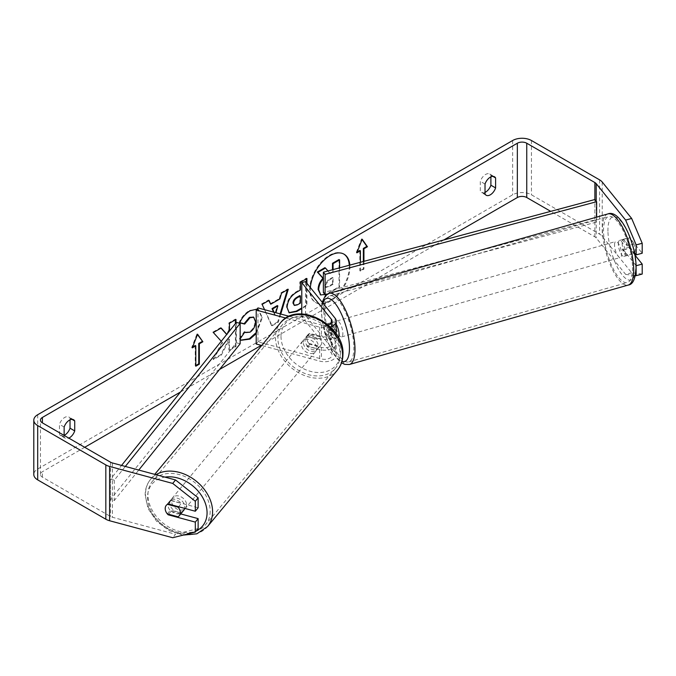 <?xml version="1.0" encoding="UTF-8"?>
<svg xmlns="http://www.w3.org/2000/svg" width="676" height="676" viewBox="0 0 676 676"><rect width="100%" height="100%" fill="white"/><g stroke="black" fill="none" stroke-linecap="round" stroke-linejoin="round"><path stroke-width="0.51" stroke-dasharray="3.38 2.54" d="M343.797 254.049A28.037 16.19 120 0 0 343.509 253.88A28.037 16.19 120 0 0 329.491 255.266A28.037 16.19 120 0 0 311.171 279.974A28.037 16.19 120 0 0 315.472 302.442A28.037 16.19 120 0 0 329.491 301.048A28.037 16.19 120 0 0 349.272 265.262M310.352 287.562A28.037 16.19 120 0 0 316.055 302.78A28.037 16.19 120 0 0 330.074 301.395A28.037 16.19 120 0 0 349.822 265.11M443.895 239.938L261.257 345.377M219.523 369.476L180.509 391.995M84.72 447.301L42.402 471.738A6.65 3.836 0 0 0 40.45 474.451A6.65 3.836 0 0 0 42.402 477.163L110.526 516.498A6.65 3.836 0 0 0 112.419 517.267L175.523 534.26L172.718 537.733M257.007 309.109L258.832 309.777L262.322 317.838L256.212 333.631M240.149 339.403L240.149 338.913M306.921 283.312L306.921 305.662L301.775 308.628M221.255 341.253L222.556 342.69L213.65 359.505L221.382 355.044L229.477 339.36L229.477 350.371L235.992 346.611L235.992 322.891M228.226 332.567L227.094 334.688L226.798 334.35M64.144 435.42L64.144 437.026A8.315 4.8 120 0 0 65.285 438.209A8.315 4.8 120 0 0 68.817 438.124M363.933 261.333L363.933 269.132L360.401 271.169L360.401 262.28M280.768 314.053L278.309 322.207L272.065 325.807L264.586 309.692M64.144 437.026L59.446 434.313A8.315 4.8 120 0 0 60.578 435.496A8.315 4.8 120 0 0 64.144 435.395M485.022 192.406A8.315 4.8 -60 0 1 481.447 192.508A8.315 4.8 -60 0 1 480.315 191.325L480.315 181.337A8.315 4.8 -60 0 1 489.762 174.036A8.315 4.8 -60 0 1 490.894 175.228L490.894 176.858M485.022 194.037L480.315 191.325M642.2 274.059L631.663 272.766L602.231 236.33A13.3 7.681 0 0 0 599.587 234.15L531.454 194.815A13.3 7.681 0 0 0 512.645 194.815L37.695 469.026A13.3 7.681 0 0 0 33.8 474.451M70.025 419.847L70.025 418.216A8.315 4.8 120 0 0 68.893 417.024A8.315 4.8 120 0 0 59.446 424.325L59.446 434.313M631.663 272.766L625.63 274.388L596.207 237.952A6.65 3.836 0 0 0 594.88 236.862L550.703 211.351M167.369 513.929A8.315 6.152 38.9 0 1 165.654 511.048M180.737 513.937L171.011 511.318A8.315 6.152 38.9 0 1 169.059 501.879A8.315 6.152 38.9 0 1 171.011 500.46L198.127 507.76M198.127 528.581L175.523 534.26M636.057 265.575L623.525 250.061A8.315 2.865 74.9 0 1 622.123 242.887A8.315 2.865 74.9 0 1 623.475 239.211A8.315 2.865 74.9 0 1 623.525 239.203L634.434 252.706M625.63 274.388L635.347 275.58M634.882 255.029L629.55 248.438A8.315 2.865 74.9 0 1 628.148 241.264A8.315 2.865 74.9 0 1 629.5 237.589A8.315 2.865 74.9 0 1 629.55 237.58L642.2 253.238M623.525 239.203L629.55 237.58M623.525 250.061L629.55 248.438M492.872 176.368L490.894 175.228M485.022 184.049L480.315 181.337M171.011 511.318L168.628 514.267M171.011 500.46L168.197 503.941M64.144 427.038L59.446 424.325M72.002 419.357L70.025 418.216M324.877 267.696L329.626 273.197L332.482 271.541L332.482 269.749M339.014 259.533L339.014 286.742L327.868 293.173C324.303 295.175 321.742 295.674 320.196 294.651L320.838 295.015M339.014 286.742L339.605 287.08L327.277 294.153L596.629 222.066L596.629 217.131M339.605 267.848L339.605 287.08M332.482 271.541L333.074 271.879L333.074 269.597M329.626 273.197L330.209 273.535L333.074 271.879M327.987 270.958L330.209 273.535M363.342 261.494L363.342 268.795L363.933 269.132M363.342 268.795L359.818 270.831L360.401 271.169M359.818 250.466L359.818 270.831M362.04 239.532L361.575 238.873L356.286 252.503L356.877 252.841M356.286 252.503L357.215 251.971M361.575 238.873L362.167 239.211M192.626 346.991L191.705 347.532L196.995 333.893L197.578 334.231M196.995 333.893L197.451 334.552M195.229 345.495L195.229 365.851L195.812 366.198M195.229 365.851L195.812 365.513M191.705 347.532L192.288 347.87M220.984 328.122L220.587 327.674L212.763 332.195L222.556 342.69M221.965 342.352L213.067 359.167L213.65 359.505M212.763 332.195L213.354 332.533M220.587 327.674L221.179 328.012M235.4 319.799L235.4 319.123L228.885 322.883L228.885 329.905L229.477 330.243M228.885 329.905L226.502 334.341M228.885 322.883L229.477 323.221M235.4 319.123L235.992 319.461M213.067 359.167L220.79 354.706L228.885 339.022L228.885 350.033L235.4 346.273L235.992 346.611M235.4 346.273L235.4 323.627M228.885 350.033L229.477 350.371M228.885 339.022L229.477 339.36M220.79 354.706L221.382 355.044M288.948 312.65L286.48 307.166C286.928 300.448 290.3 295.243 296.587 291.55L299.814 289.691L300.406 290.029M299.814 289.691L299.814 281.934L300.406 282.272M299.814 281.934L306.329 278.174L306.921 278.512M306.329 278.174L306.329 278.85M306.329 282.585L306.329 305.324L306.921 305.662M306.329 305.324L301.775 307.952M293.781 305.113L296.756 304.53L299.814 302.764L299.814 295.589M299.814 302.764L300.406 303.101M239.862 322.68L239.194 322.52C241.171 317.568 244.636 313.52 249.605 310.377L258.24 309.439L261.73 317.416L256.212 332.55M241.002 340.087L239.946 339.208M239.363 338.87L244.264 331.654L244.856 331.992M244.264 331.654L244.805 332.068M245.042 332.212L249.402 331.865C252.917 329.423 254.793 325.95 255.013 321.455L253.475 317.154M239.194 322.52L239.777 322.858M270.172 303.862L279.281 298.606L279.872 298.944M279.281 298.606L280.937 292.835L281.529 293.173M280.937 292.835L287.663 288.948L288.255 289.286M287.663 288.948L287.418 289.767M280.134 313.875L277.718 321.869L278.309 322.207M277.718 321.869L271.473 325.469L272.065 325.807M271.473 325.469L262.119 304.377M261.527 304.039L268.473 300.026L269.056 300.372M268.473 300.026L268.71 300.566M273.518 312.092L274.65 314.771L277.287 305.577M274.017 312.227L275.233 315.109L275.918 312.743M274.65 314.771L275.233 315.109M325.266 285.525L325.967 287.368L328.798 286.785L333.074 284.317L333.074 277.785L328.764 280.278L325.266 285.525L324.674 285.179L325.384 287.021L328.206 286.447L332.482 283.979L333.074 284.317M332.482 283.979L332.482 277.447L328.173 279.94L324.674 285.179M332.482 277.447L333.074 277.785M183.703 510.372A8.315 6.236 39.7 0 1 175.202 511.115A8.315 6.236 39.7 0 1 169.769 503.028A8.315 6.236 39.7 0 1 170.91 499.75A8.315 6.236 39.7 0 1 179.402 499.006A8.315 6.236 39.7 0 1 184.835 507.084A8.315 6.236 39.7 0 1 184.683 508.377M167.318 513.912L170.479 510.11A8.315 6.236 39.7 0 0 181.236 513.008L178.075 516.81M166.304 505.302A8.315 6.236 39.7 0 1 166.338 505.251A8.315 6.236 39.7 0 1 167.403 504.304L167.445 504.321M178.557 506.73L181.32 503.4A8.315 6.236 39.7 0 0 170.563 500.502L167.403 504.304M303.254 342.25A8.315 6.236 39.7 0 1 304.386 338.963A8.315 6.236 39.7 0 1 312.887 338.22A8.315 6.236 39.7 0 1 318.32 346.306A8.315 6.236 39.7 0 1 317.179 349.585A8.315 6.236 39.7 0 1 308.687 350.329A8.315 6.236 39.7 0 1 303.254 342.25M321.835 342.073A8.315 6.236 39.7 0 1 320.694 345.351A8.315 6.236 39.7 0 1 319.638 346.298L317.526 348.833A8.315 6.236 -140.3 0 1 306.769 345.935L308.873 343.4A8.315 6.236 39.7 0 1 306.76 338.017A8.315 6.236 39.7 0 1 307.901 334.73A8.315 6.236 39.7 0 1 308.957 333.792L306.853 336.327A8.315 6.236 -140.3 0 1 317.61 339.225L319.723 336.69A8.315 6.236 39.7 0 1 321.835 342.073M308.873 343.4L319.638 346.298M319.723 336.69L308.957 333.792M170.563 500.502L181.32 503.4M181.236 513.008L170.479 510.11M306.769 345.935L317.526 348.833M317.61 339.225L306.853 336.327M316.562 348.419A8.315 6.236 39.7 0 1 315.422 351.697A8.315 6.236 39.7 0 1 306.929 352.45A8.315 6.236 39.7 0 1 301.496 344.363A8.315 6.236 39.7 0 1 302.637 341.084A8.315 6.236 39.7 0 1 311.129 340.332A8.315 6.236 39.7 0 1 316.562 348.419M186.593 504.972A8.315 6.236 39.7 0 1 185.461 508.251A8.315 6.236 39.7 0 1 176.96 509.003A8.315 6.236 39.7 0 1 171.527 500.916A8.315 6.236 39.7 0 1 172.667 497.637A8.315 6.236 39.7 0 1 181.16 496.885A8.315 6.236 39.7 0 1 186.593 504.972M210.177 511.318A34.332 25.747 39.7 0 1 205.479 524.872A34.332 25.747 39.7 0 1 170.386 527.956A34.332 25.747 39.7 0 1 147.943 494.57A34.332 25.747 39.7 0 1 152.649 481.016A34.332 25.747 39.7 0 1 187.734 477.932A34.332 25.747 39.7 0 1 210.177 511.318M277.912 338.017A34.332 25.747 39.7 0 1 282.61 324.463A34.332 25.747 39.7 0 1 317.703 321.379A34.332 25.747 39.7 0 1 340.146 354.765A34.332 25.747 39.7 0 1 335.448 368.319A34.332 25.747 39.7 0 1 300.355 371.403A34.332 25.747 39.7 0 1 277.912 338.017M594.88 236.862L594.88 199.53L594.88 219.894L323.365 292.556M594.88 219.894L596.629 222.066M236.38 322.41L236.38 342.774L110.526 499.53L114.295 500.544L138.766 470.057M110.526 499.53L110.526 479.166L121.562 465.426M240.149 343.788L236.38 342.774M110.526 479.166L114.295 480.18L125.33 466.44M114.295 480.18L114.295 500.544M325.933 324.066L331.358 330.792A7.478 4.318 180 0 1 332.06 332.617A7.478 4.318 180 0 1 321.421 336.53L309.777 333.395A8.315 6.152 -141.1 0 0 307.834 334.823A8.315 6.152 -141.1 0 0 309.777 344.253L321.421 347.388A7.478 4.318 0 0 0 332.06 343.476A7.478 4.318 0 0 0 331.358 341.65L325.933 334.933A8.315 2.865 74.9 0 1 324.531 327.759A8.315 2.865 74.9 0 1 325.883 324.083A8.315 2.865 74.9 0 1 325.933 324.066L329.702 323.052L335.127 329.778A11.636 6.718 180 0 1 336.217 332.617M309.777 344.253L308.019 346.433L319.663 349.568A11.636 6.718 180 0 0 329.499 349.568L329.499 349.568A11.636 6.718 0 0 0 336.217 343.476A11.636 6.718 0 0 0 335.127 340.636L329.702 333.919A8.315 2.865 74.9 0 1 328.291 326.745A8.315 2.865 74.9 0 1 329.643 323.069A8.315 2.865 74.9 0 1 329.702 323.052M305.544 281.605L305.544 315.54L335.127 352.171A11.636 6.718 180 0 1 336.217 355.01A11.636 6.718 180 0 1 319.663 361.102L261.688 345.495M308.019 346.433A8.315 6.152 38.9 0 1 306.076 336.994A8.315 6.152 38.9 0 1 308.019 335.575L319.663 338.701A11.636 6.718 0 0 0 329.499 338.701L329.499 338.701A11.636 6.718 180 0 0 336.065 333.682M330.361 326.905A11.636 6.718 180 0 1 319.663 327.167L285.889 318.075M328.147 324.869A7.478 4.318 180 0 1 321.421 324.995L289.184 316.309M257.97 307.91L257.97 341.845L321.421 358.931A7.478 4.318 180 0 0 332.06 355.01A7.478 4.318 180 0 0 331.358 353.185L301.775 316.554L305.544 315.54M256.212 344.025L257.97 341.845M301.775 313.985L301.775 316.554M325.933 334.933L329.702 333.919M309.777 333.395L308.019 335.575M618.312 244.07A8.315 2.788 74.1 0 1 619.546 240.428A8.315 2.788 74.1 0 1 623.238 244.247A8.315 2.788 74.1 0 1 625.334 252.773A8.315 2.788 74.1 0 1 624.1 256.415A8.315 2.788 74.1 0 1 620.407 252.596A8.315 2.788 74.1 0 1 618.312 244.07M619.546 240.428L622.554 239.566A8.315 2.788 74.1 0 0 622.233 239.726L629.018 237.8L634.029 244.011A8.315 2.788 74.1 0 1 635.127 249.976A8.315 2.788 74.1 0 1 634.637 252.951M634.029 244.011L627.252 245.946A8.315 2.788 74.1 0 0 622.554 239.566M634.519 253.137A8.315 2.788 74.1 0 1 634.215 253.466L629.195 247.247A8.315 2.788 74.1 0 1 628.105 241.281A8.315 2.788 74.1 0 1 629.018 237.8M629.195 247.247L622.419 249.182A8.315 2.788 74.1 0 0 627.117 255.553A8.315 2.788 74.1 0 0 627.438 255.393L634.215 253.466M338.431 337.535A8.315 2.788 74.1 0 1 337.848 337.958A8.315 2.788 74.1 0 1 334.155 334.138A8.315 2.788 74.1 0 1 332.06 325.612A8.315 2.788 74.1 0 1 333.293 321.97A8.315 2.788 74.1 0 1 336.217 324.336M333.293 321.97L330.285 322.824A8.315 2.788 -105.9 0 1 334.975 329.204L330.454 330.488A8.315 2.788 74.1 0 1 331.553 336.462A8.315 2.788 74.1 0 1 330.64 339.943L335.161 338.651A8.315 2.788 -105.9 0 1 334.84 338.82L337.848 337.958M334.84 338.82A8.315 2.788 -105.9 0 1 330.142 332.44L325.621 333.733A8.315 2.788 74.1 0 1 324.531 327.759A8.315 2.788 74.1 0 1 325.443 324.277L329.956 322.993A8.315 2.788 -105.9 0 1 330.285 322.824M330.454 330.488L325.443 324.277M325.621 333.733L330.64 339.943M622.233 239.726L627.252 245.946M627.438 255.393L622.419 249.182M330.142 332.44L335.161 338.651M334.975 329.204L329.956 322.993M335.828 324.539A8.315 2.788 74.1 0 1 337.062 320.897A8.315 2.788 74.1 0 1 340.755 324.717A8.315 2.788 74.1 0 1 342.85 333.243A8.315 2.788 74.1 0 1 341.617 336.885A8.315 2.788 74.1 0 1 337.924 333.065A8.315 2.788 74.1 0 1 335.828 324.539M614.543 245.143A8.315 2.788 74.1 0 1 615.777 241.501A8.315 2.788 74.1 0 1 619.47 245.32A8.315 2.788 74.1 0 1 621.565 253.846A8.315 2.788 74.1 0 1 620.331 257.488A8.315 2.788 74.1 0 1 616.639 253.669A8.315 2.788 74.1 0 1 614.543 245.143M632.567 267.459A34.332 11.5 74.1 0 1 627.463 282.509A34.332 11.5 74.1 0 1 612.211 266.741A34.332 11.5 74.1 0 1 603.55 231.53A34.332 11.5 74.1 0 1 608.653 216.472A34.332 11.5 74.1 0 1 623.906 232.248A34.332 11.5 74.1 0 1 632.567 267.459M353.852 346.856A34.332 11.5 74.1 0 1 348.748 361.905A34.332 11.5 74.1 0 1 333.496 346.137A34.332 11.5 74.1 0 1 324.826 310.926A34.332 11.5 74.1 0 1 329.93 295.868A34.332 11.5 74.1 0 1 345.183 311.644A34.332 11.5 74.1 0 1 353.852 346.856M42.402 477.163L42.402 471.738M512.645 140.515L512.645 194.815M37.695 414.726L37.695 469.026M112.419 462.967L112.419 517.267M110.526 462.198L110.526 516.498M596.207 201.178L596.207 237.952M602.231 182.03L602.231 236.33M599.587 179.85L599.587 234.15M531.454 140.515L531.454 194.815M327.868 293.173L328.46 293.511M286.48 307.166L287.072 307.504M296.587 291.55L297.178 291.888M286.48 307.242L287.072 307.58M296.756 304.53L297.347 304.868M249.605 310.377L250.196 310.715M261.73 317.416L262.322 317.762M261.73 317.5L262.322 317.838M249.402 331.865L249.993 332.203M255.013 321.455L255.604 321.793M255.013 321.37L255.604 321.717M324.674 285.264L325.266 285.602M328.173 279.94L328.764 280.278M328.206 286.447L328.798 286.785M155.987 474.696A36.994 27.741 -140.3 0 0 150.596 479.318A36.994 27.741 -140.3 0 0 145.534 493.919A36.994 27.741 -140.3 0 0 169.718 529.891A36.994 27.741 -140.3 0 0 207.524 526.57M196.167 531.015A32.837 24.623 39.7 0 1 164.462 526.207A32.837 24.623 39.7 0 1 147.545 497.046A32.837 24.623 39.7 0 1 164.952 477.104M337.493 370.017A36.994 27.741 39.7 0 1 299.688 373.338A36.994 27.741 39.7 0 1 275.504 337.366A36.994 27.741 39.7 0 1 280.565 322.765M281.022 336.259A32.837 24.623 -140.3 0 0 310.546 371.377A32.837 24.623 -140.3 0 0 340.543 352.289A32.837 24.623 -140.3 0 0 311.028 317.171A32.837 24.623 -140.3 0 0 281.022 336.259M335.127 340.636L335.127 352.171M335.127 318.235L335.127 329.778M319.663 327.167L319.663 338.701M319.663 349.568L319.663 361.102M331.358 322.9L331.358 330.792M321.421 324.995L321.421 336.53M321.421 347.388L321.421 358.931M331.358 341.65L331.358 353.185M607.918 213.92A36.994 12.396 -105.9 0 0 602.426 230.136A36.994 12.396 -105.9 0 0 611.755 268.076A36.994 12.396 -105.9 0 0 628.19 285.069M607.944 231.243A32.837 11.002 74.1 0 1 621.303 221.753A32.837 11.002 74.1 0 1 635.702 265.6A32.837 11.002 74.1 0 1 622.342 275.09A32.837 11.002 74.1 0 1 607.944 231.243M349.475 364.465A36.994 12.396 74.1 0 1 333.04 347.472A36.994 12.396 74.1 0 1 323.703 309.532A36.994 12.396 74.1 0 1 329.204 293.316M322.815 303A32.837 11.002 -105.9 0 0 321.7 312.785A32.837 11.002 -105.9 0 0 341.971 361.415M343.509 253.88L344.092 254.218M65.285 438.209L60.578 435.496M486.154 195.229L481.447 192.508M40.45 474.451L40.45 420.151M623.475 239.211L629.5 237.589M489.762 174.036L494.46 176.757M166.254 505.361L169.059 501.879M73.591 419.745L68.893 417.024M315.472 302.442L316.055 302.78M289.227 312.836L288.644 312.498M258.832 309.777L258.24 309.439M241.29 340.265L240.698 339.927M325.384 287.021L325.967 287.368M183.154 535.113L168.949 530.601L156.545 521.221L148.103 508.622L145.146 494.891C145.222 488.892 147.038 483.703 150.596 479.318L154.719 474.358M170.91 499.75L166.338 505.251M320.694 345.351L317.179 349.585M307.901 334.73L304.386 338.963M315.422 351.697L185.461 508.251M302.637 341.084L172.667 497.637M282.61 324.463L152.649 481.016M335.448 368.319L205.479 524.872M325.883 324.083L329.643 323.069M336.217 355.01L336.217 343.476M332.06 332.617L332.06 321.075M332.06 343.476L332.06 355.01M306.076 336.994L307.834 334.823M322.182 302.214L321.303 311.788L322.731 324.505L324.691 332.795L328.156 342.96L334.485 355.246L339.259 361.026L341.524 362.835M624.1 256.415L627.117 255.553M337.062 320.897L615.777 241.501M341.617 336.885L620.331 257.488M348.748 361.905L627.463 282.509M329.93 295.868L608.653 216.472"/><path stroke-width="1.01" d="M349.272 265.262A28.037 16.19 120 0 0 343.797 254.049M349.822 265.11A28.037 16.19 120 0 0 344.092 254.218A28.037 16.19 120 0 0 330.074 255.604A28.037 16.19 120 0 0 310.352 287.562M550.703 211.351L526.756 197.527A6.65 3.836 0 0 0 517.343 197.527L443.895 239.938M261.257 345.377L219.523 369.476M180.509 391.995L84.72 447.301M625.63 220.089L631.663 218.466L642.2 243.275L636.175 244.898L625.63 220.089L596.207 183.652A6.65 3.836 0 0 0 594.88 182.562L526.756 143.227A6.65 3.836 0 0 0 517.343 143.227L42.402 417.438A6.65 3.836 0 0 0 40.45 420.151A6.65 3.836 0 0 0 42.402 422.872L110.526 462.198A6.65 3.836 0 0 0 112.419 462.967L175.523 479.96L198.127 497.798L198.127 507.76L195.322 511.242L195.322 501.279L172.718 483.433L175.523 479.96M240.149 338.913L244.856 331.992L245.633 332.558L249.993 332.203C253.508 329.761 255.376 326.288 255.604 321.793L253.779 317.306L249.993 317.703L244.687 324.058L239.777 322.858C241.755 317.906 245.227 313.867 250.196 310.715L257.007 309.109M256.212 333.631L249.926 339.107L241.29 340.265L240.149 339.403M301.775 308.628L296.84 311.475L289.227 312.836L287.072 307.504C287.52 300.786 290.883 295.581 297.178 291.888L300.406 290.029L300.406 282.272L306.921 278.512L306.921 283.312M226.798 334.35L221.179 328.012L213.354 332.533L221.255 341.253M235.992 322.891L235.992 319.461L229.477 323.221L229.477 330.243L228.226 332.567M495.601 177.94L495.601 187.928A8.315 4.8 -60 0 1 490.311 194.815A8.315 4.8 -60 0 1 486.154 195.229A8.315 4.8 -60 0 1 485.022 194.037L485.022 184.049A8.315 4.8 -60 0 1 494.46 176.757A8.315 4.8 -60 0 1 495.601 177.94L492.872 176.368M68.817 438.124A8.315 4.8 120 0 0 69.434 437.803A8.315 4.8 120 0 0 74.723 430.916L74.723 420.928A8.315 4.8 120 0 0 73.591 419.745A8.315 4.8 120 0 0 64.144 427.038L64.144 435.42M363.342 261.494L363.342 248.43L363.933 248.768L367.457 246.74L362.167 239.211L356.877 252.841L360.401 250.804L360.401 262.28M363.933 248.768L363.933 261.333M192.288 347.87L197.578 334.231L202.868 341.76L199.344 343.797L199.344 364.161L195.812 366.198L195.812 345.833L192.288 347.87M264.586 309.692L262.119 304.377L269.056 300.372L270.763 304.2L279.872 298.944L281.529 293.173L288.255 289.286L280.768 314.053M64.144 435.395A8.315 4.8 120 0 0 64.735 435.082A8.315 4.8 120 0 0 70.025 428.204L70.025 419.847M490.894 176.858L490.894 185.216A8.315 4.8 -60 0 1 485.605 192.094A8.315 4.8 -60 0 1 485.022 192.406M631.663 218.466L602.231 182.03A13.3 7.681 0 0 0 599.587 179.85L531.454 140.515A13.3 7.681 0 0 0 512.645 140.515L37.695 414.726A13.3 7.681 0 0 0 33.8 420.151A13.3 7.681 0 0 0 37.695 425.584L105.828 464.919A13.3 7.681 0 0 0 109.605 466.448L172.718 483.433M33.8 420.151L33.8 474.451A13.3 7.681 0 0 0 37.695 479.884L105.828 519.219A13.3 7.681 0 0 0 109.605 520.748L172.718 537.733L195.322 532.063L198.127 528.581L198.127 518.619L195.322 522.1L195.322 532.063M165.654 511.048A8.315 6.152 38.9 0 1 166.254 505.361A8.315 6.152 38.9 0 1 168.197 503.941L195.322 511.242M195.322 522.1L168.197 514.799A8.315 6.152 38.9 0 1 167.369 513.929M198.127 497.798L195.322 501.279M198.127 518.619L180.737 513.937M635.347 275.58L636.175 275.681L636.057 265.575M634.434 252.706L636.175 254.86L642.2 253.238L642.2 243.275M636.175 244.898L636.175 254.86M636.175 265.719L642.2 264.096L642.2 274.059L636.175 275.681M642.2 264.096L634.882 255.029M495.601 187.928L490.894 185.216M168.628 514.267L168.197 514.799M74.723 420.928L72.002 419.357M74.723 430.916L70.025 428.204M594.88 182.562L594.88 199.53L596.629 201.71L325.114 274.371L325.114 294.728L327.285 294.153L320.72 294.956L318.109 289.438C318.261 285.204 319.875 281.486 322.959 278.284L317.34 272.048L317.923 272.386L325.46 268.034L327.987 270.958M325.46 268.034L324.877 267.696L317.34 272.048M332.482 269.749L332.482 263.302L339.014 259.533L339.605 259.871L339.605 267.848M320.787 294.99L318.7 289.776C318.852 285.542 320.466 281.824 323.542 278.622M320.196 294.651L320.661 294.913M332.482 263.302L333.074 263.64L339.605 259.871M333.074 269.597L333.074 263.64M323.365 278.428L317.923 272.386M357.215 251.971L359.818 250.466L360.401 250.804M363.342 248.43L366.865 246.394L367.457 246.74M366.865 246.394L362.04 239.532M197.451 334.552L202.868 341.76M202.285 341.422L198.752 343.459L199.344 343.797M198.752 343.459L198.752 363.815L199.344 364.161M195.812 365.513L198.752 363.815M192.626 346.991L195.229 345.495L195.812 345.833M220.984 328.122L226.705 334.459M235.4 323.627L235.4 319.799M306.329 278.85L306.329 282.585M301.775 307.952L296.257 311.137L288.948 312.65M300.406 295.927L299.814 295.589L296.722 297.372C294.322 298.868 293.08 300.761 292.995 303.051L294.373 305.451L297.347 304.868L300.406 303.101L300.406 295.927L297.313 297.71C294.913 299.206 293.671 301.099 293.587 303.389L294.373 305.451M256.212 332.55L249.334 338.769L241.002 340.087M244.805 332.068L245.633 332.558M253.475 317.154L249.402 317.357L244.095 323.719L244.687 324.058M244.095 323.719L239.862 322.68M287.418 289.767L280.134 313.875M268.71 300.566L270.763 304.2M275.918 312.743L277.87 305.915L277.287 305.577L272.039 308.602L273.518 312.092M277.87 305.915L272.631 308.949L274.017 312.227M272.039 308.602L272.631 308.949M184.683 508.377A8.315 6.236 39.7 0 1 183.703 510.372L179.132 515.872A8.315 6.236 39.7 0 1 178.075 516.81L167.318 513.912A8.315 6.236 39.7 0 1 165.206 508.529A8.315 6.236 39.7 0 1 166.304 505.302M167.445 504.321L178.16 507.203A8.315 6.236 39.7 0 1 180.272 512.585A8.315 6.236 39.7 0 1 179.132 515.872M178.16 507.203L178.557 506.73M594.88 199.53L323.365 272.191L323.365 292.556L325.114 294.728M325.114 274.371L323.365 272.191M596.629 201.71L596.629 217.131M121.562 465.426L236.38 322.41L240.149 323.424L240.149 343.788L138.766 470.057M125.33 466.44L240.149 323.424M328.147 324.869A7.478 4.318 180 0 0 332.06 321.075A7.478 4.318 180 0 0 331.358 319.249L301.775 282.619L305.544 281.605L335.127 318.235A11.636 6.718 180 0 1 336.217 321.075A11.636 6.718 180 0 1 330.361 326.905M336.217 321.075L336.217 332.617A11.636 6.718 180 0 1 336.065 333.682M285.889 318.075L256.212 310.081L256.212 344.025L261.688 345.495M289.184 316.309L257.97 307.91L256.212 310.081M301.775 282.619L301.775 313.985M336.217 324.336A8.315 2.788 74.1 0 1 339.09 334.316A8.315 2.788 74.1 0 1 338.431 337.535M517.343 143.227L517.343 197.527M42.402 417.438L42.402 422.872M109.605 466.448L109.605 520.748M526.756 143.227L526.756 197.527M596.207 183.652L596.207 201.178M37.695 425.584L37.695 479.884M105.828 464.919L105.828 519.219M318.109 289.514L318.7 289.852M318.109 289.438L318.7 289.776M296.257 311.137L296.84 311.475M292.995 303.127L293.587 303.465M296.722 297.372L297.313 297.71M292.995 303.051L293.587 303.389M249.334 338.769L249.926 339.107M249.402 317.357L249.993 317.703M154.719 474.358L280.565 322.765A36.994 27.741 39.7 0 1 318.371 319.444A36.994 27.741 39.7 0 1 342.555 355.415A36.994 27.741 39.7 0 1 337.493 370.017L207.524 526.57A36.994 27.741 -140.3 0 0 212.585 511.969A36.994 27.741 -140.3 0 0 192.423 478.371A36.994 27.741 -140.3 0 0 155.987 474.696M164.952 477.104A32.837 24.623 39.7 0 1 207.067 513.076A32.837 24.623 39.7 0 1 196.167 531.015M331.358 319.249L331.358 322.9M633.691 268.845A36.994 12.396 -105.9 0 0 624.354 230.913A36.994 12.396 -105.9 0 0 607.918 213.92C620.095 208.842 635.879 243.022 636.091 266.597C635.702 278.394 633.066 284.554 628.19 285.069A36.994 12.396 -105.9 0 0 633.691 268.845M607.918 213.92L329.204 293.316A36.994 12.396 74.1 0 1 345.639 310.309A36.994 12.396 74.1 0 1 354.976 348.25A36.994 12.396 74.1 0 1 349.475 364.465L628.19 285.069M341.971 361.415A32.837 11.002 -105.9 0 0 349.45 347.143A32.837 11.002 -105.9 0 0 338.118 307.732A32.837 11.002 -105.9 0 0 322.815 303M320.247 294.677L320.838 295.015M253.779 317.306L253.196 316.968M207.524 526.57L196.902 533.812L183.154 535.113M337.493 370.017C341.05 365.631 342.867 360.443 342.943 354.435C344.828 325.012 297.66 299.933 280.565 322.765M329.204 293.316L325.257 295.834L322.182 302.214M341.524 362.835L344.777 364.398L349.475 364.465"/></g></svg>
